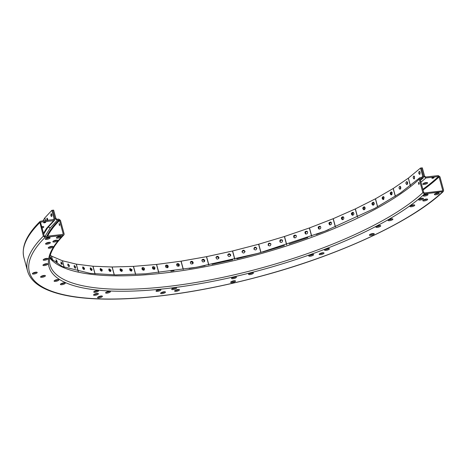<?xml version="1.0" encoding="UTF-8"?>
<svg xmlns="http://www.w3.org/2000/svg" width="467" height="467" viewBox="0 0 467 467"><rect width="100%" height="100%" fill="white"/><g stroke="black" fill="none" stroke-linecap="round" stroke-linejoin="round"><path stroke-width="0.7" d="M179.27 290.182A2.51 0.724 164.8 0 0 179.456 289.779A2.51 0.724 164.8 0 0 176.847 289.738A2.51 0.724 164.8 0 0 174.617 291.099A2.51 0.724 164.8 0 0 176.643 291.28A2.51 0.724 164.8 0 0 179.27 290.182M98.21 294.134A2.51 0.724 164.8 0 0 98.397 293.731A2.51 0.724 164.8 0 0 95.788 293.685A2.51 0.724 164.8 0 0 93.558 295.045A2.51 0.724 164.8 0 0 95.583 295.226A2.51 0.724 164.8 0 0 98.21 294.134M439.038 193.607A2.51 0.724 164.8 0 0 439.225 193.21A2.51 0.724 164.8 0 0 436.616 193.163A2.51 0.724 164.8 0 0 434.386 194.523A2.51 0.724 164.8 0 0 436.411 194.704A2.51 0.724 164.8 0 0 439.038 193.607M392.724 219.513A2.51 0.724 164.8 0 0 392.91 219.111A2.51 0.724 164.8 0 0 390.301 219.07A2.51 0.724 164.8 0 0 388.071 220.43A2.51 0.724 164.8 0 0 390.097 220.611A2.51 0.724 164.8 0 0 392.724 219.513M313.41 255.046A2.51 0.724 164.8 0 0 313.596 254.643A2.51 0.724 164.8 0 0 310.987 254.603A2.51 0.724 164.8 0 0 308.757 255.957A2.51 0.724 164.8 0 0 310.783 256.138A2.51 0.724 164.8 0 0 313.41 255.046M176.333 288.402A2.51 0.724 164.8 0 0 176.52 287.999A2.51 0.724 164.8 0 0 173.911 287.958A2.51 0.724 164.8 0 0 171.681 289.318A2.51 0.724 164.8 0 0 173.706 289.499A2.51 0.724 164.8 0 0 176.333 288.402M102.22 296.691A2.51 0.724 164.8 0 0 102.413 296.288A2.51 0.724 164.8 0 0 99.798 296.247A2.51 0.724 164.8 0 0 97.568 297.602A2.51 0.724 164.8 0 0 99.594 297.783A2.51 0.724 164.8 0 0 102.22 296.691M47.605 264.375A2.51 0.724 164.8 0 0 47.797 263.972A2.51 0.724 164.8 0 0 45.182 263.931A2.51 0.724 164.8 0 0 42.952 265.291A2.51 0.724 164.8 0 0 44.978 265.472A2.51 0.724 164.8 0 0 47.605 264.375M57.505 240.844A2.51 0.724 164.8 0 0 57.698 240.441A2.51 0.724 164.8 0 0 55.083 240.4A2.51 0.724 164.8 0 0 52.853 241.754A2.51 0.724 164.8 0 0 54.878 241.935A2.51 0.724 164.8 0 0 57.505 240.844M49.881 238.24A2.51 0.724 -15.2 0 1 47.255 239.332A2.51 0.724 -15.2 0 1 45.229 239.157A2.51 0.724 -15.2 0 1 47.459 237.796A2.51 0.724 -15.2 0 1 50.074 237.837A2.51 0.724 -15.2 0 1 49.881 238.24M52.888 247.037A2.51 0.724 164.8 0 0 53.08 246.634A2.51 0.724 164.8 0 0 50.471 246.594A2.51 0.724 164.8 0 0 48.235 247.954A2.51 0.724 164.8 0 0 50.261 248.135A2.51 0.724 164.8 0 0 52.888 247.037M58.76 280.206A2.51 0.724 164.8 0 0 58.947 279.809A2.51 0.724 164.8 0 0 56.338 279.762A2.51 0.724 164.8 0 0 54.108 281.122A2.51 0.724 164.8 0 0 56.133 281.303A2.51 0.724 164.8 0 0 58.76 280.206M110.259 291.963A2.51 0.724 164.8 0 0 110.451 291.566A2.51 0.724 164.8 0 0 107.842 291.519A2.51 0.724 164.8 0 0 105.606 292.879A2.51 0.724 164.8 0 0 107.632 293.06A2.51 0.724 164.8 0 0 110.259 291.963M236.214 277.521A2.51 0.724 164.8 0 0 236.407 277.118A2.51 0.724 164.8 0 0 233.792 277.077A2.51 0.724 164.8 0 0 231.562 278.431A2.51 0.724 164.8 0 0 233.588 278.612A2.51 0.724 164.8 0 0 236.214 277.521M329.2 249.191A2.51 0.724 164.8 0 0 329.387 248.788A2.51 0.724 164.8 0 0 326.777 248.748A2.51 0.724 164.8 0 0 324.547 250.108A2.51 0.724 164.8 0 0 326.573 250.289A2.51 0.724 164.8 0 0 329.2 249.191M414.556 205.562A2.51 0.724 164.8 0 0 414.743 205.159A2.51 0.724 164.8 0 0 412.133 205.118A2.51 0.724 164.8 0 0 409.903 206.472A2.51 0.724 164.8 0 0 411.929 206.653A2.51 0.724 164.8 0 0 414.556 205.562M423.657 176.328L421.432 167.951L422.326 167.851L424.591 176.193L425.741 177.016L438.244 175.586L439.961 176.818L443.615 190.262L443.189 191.61L424.579 193.881L422.863 192.643L419.162 178.937L419.71 177.804L422.518 177.262L422.758 176.403L420.493 168.062L408.38 178.131L410.429 185.679M54.983 218.614L52.753 210.238L53.647 210.132L55.917 218.474L57.062 219.303L58.731 219.111L60.447 220.348L64.102 233.786L64.096 234.557L63.296 235.304L45.066 237.405L43.343 236.168L39.748 221.831L40.652 221.183L53.921 219.478L54.084 218.684L51.814 210.343L52.713 210.238L54.978 218.585L54.645 220.173L53.693 220.64L40.909 222.111A223.547 64.697 164.8 0 0 40.571 222.444M427.877 194.891A2.51 0.724 164.8 0 0 428.07 194.488A2.51 0.724 164.8 0 0 425.46 194.441A2.51 0.724 164.8 0 0 423.225 195.801A2.51 0.724 164.8 0 0 425.25 195.982A2.51 0.724 164.8 0 0 427.877 194.891M374.044 234.212A2.51 0.724 164.8 0 0 374.23 233.809A2.51 0.724 164.8 0 0 371.621 233.769A2.51 0.724 164.8 0 0 369.391 235.129A2.51 0.724 164.8 0 0 371.417 235.304A2.51 0.724 164.8 0 0 374.044 234.212M253.213 273.382A2.51 0.724 164.8 0 0 253.406 272.979A2.51 0.724 164.8 0 0 250.791 272.938A2.51 0.724 164.8 0 0 248.561 274.298A2.51 0.724 164.8 0 0 250.586 274.479A2.51 0.724 164.8 0 0 253.213 273.382M165.265 292.447A2.51 0.724 164.8 0 0 165.452 292.044A2.51 0.724 164.8 0 0 162.843 292.003A2.51 0.724 164.8 0 0 160.613 293.364A2.51 0.724 164.8 0 0 162.639 293.545A2.51 0.724 164.8 0 0 165.265 292.447M98.397 291.139A2.51 0.724 164.8 0 0 98.59 290.737A2.51 0.724 164.8 0 0 95.98 290.696A2.51 0.724 164.8 0 0 93.744 292.05A2.51 0.724 164.8 0 0 95.77 292.231A2.51 0.724 164.8 0 0 98.397 291.139M37.021 272.862A2.51 0.724 164.8 0 0 37.214 272.459A2.51 0.724 164.8 0 0 34.605 272.419A2.51 0.724 164.8 0 0 32.369 273.779A2.51 0.724 164.8 0 0 34.395 273.96A2.51 0.724 164.8 0 0 37.021 272.862M61.037 236.962A2.51 0.724 164.8 0 0 61.23 236.559A2.51 0.724 164.8 0 0 58.62 236.518A2.51 0.724 164.8 0 0 56.384 237.872A2.51 0.724 164.8 0 0 58.41 238.053A2.51 0.724 164.8 0 0 61.037 236.962M47.827 259.068A2.51 0.724 164.8 0 0 48.019 258.665A2.51 0.724 164.8 0 0 45.41 258.625A2.51 0.724 164.8 0 0 43.174 259.985A2.51 0.724 164.8 0 0 45.2 260.166A2.51 0.724 164.8 0 0 47.827 259.068M65.059 283.527A2.51 0.724 164.8 0 0 65.246 283.125A2.51 0.724 164.8 0 0 62.636 283.084A2.51 0.724 164.8 0 0 60.406 284.444A2.51 0.724 164.8 0 0 62.432 284.619A2.51 0.724 164.8 0 0 65.059 283.527M160.712 290.194A2.51 0.724 164.8 0 0 160.905 289.791A2.51 0.724 164.8 0 0 158.29 289.75A2.51 0.724 164.8 0 0 156.06 291.11A2.51 0.724 164.8 0 0 158.085 291.285A2.51 0.724 164.8 0 0 160.712 290.194M235.321 281.426A2.51 0.724 164.8 0 0 235.508 281.023A2.51 0.724 164.8 0 0 232.899 280.982A2.51 0.724 164.8 0 0 230.669 282.342A2.51 0.724 164.8 0 0 232.694 282.517A2.51 0.724 164.8 0 0 235.321 281.426M380.547 226.191A2.51 0.724 164.8 0 0 380.733 225.789A2.51 0.724 164.8 0 0 378.124 225.748A2.51 0.724 164.8 0 0 375.894 227.108A2.51 0.724 164.8 0 0 377.92 227.283A2.51 0.724 164.8 0 0 380.547 226.191M423.248 198.895A2.51 0.724 164.8 0 0 423.435 198.498A2.51 0.724 164.8 0 0 420.825 198.452A2.51 0.724 164.8 0 0 418.595 199.812A2.51 0.724 164.8 0 0 420.621 199.993A2.51 0.724 164.8 0 0 423.248 198.895M323.824 253.447A2.51 0.724 164.8 0 0 324.016 253.044A2.51 0.724 164.8 0 0 321.401 253.003A2.51 0.724 164.8 0 0 319.171 254.357A2.51 0.724 164.8 0 0 321.197 254.538A2.51 0.724 164.8 0 0 323.824 253.447M50.191 243.009A2.51 0.724 -15.2 0 1 47.564 244.101A2.51 0.724 -15.2 0 1 45.538 243.926A2.51 0.724 -15.2 0 1 47.768 242.566A2.51 0.724 -15.2 0 1 50.378 242.607A2.51 0.724 -15.2 0 1 50.191 243.009M45.223 276.131A2.51 0.724 164.8 0 0 45.416 275.728A2.51 0.724 164.8 0 0 42.801 275.688A2.51 0.724 164.8 0 0 40.571 277.048A2.51 0.724 164.8 0 0 42.596 277.223A2.51 0.724 164.8 0 0 45.223 276.131M427.445 199.742A2.51 0.724 164.8 0 0 427.638 199.339A2.51 0.724 164.8 0 0 425.023 199.298A2.51 0.724 164.8 0 0 422.793 200.658A2.51 0.724 164.8 0 0 424.818 200.839A2.51 0.724 164.8 0 0 427.445 199.742M426.902 199.041A2.51 0.724 -15.2 0 1 423.271 200.028M178.727 289.482A2.51 0.724 -15.2 0 1 175.096 290.468M44.68 275.431A2.51 0.724 -15.2 0 1 41.049 276.417M45.708 238.526A2.51 0.724 164.8 0 0 49.339 237.54M60.5 236.261A2.51 0.724 -15.2 0 1 56.869 237.248M52.351 246.337A2.51 0.724 -15.2 0 1 48.72 247.323M36.484 272.162A2.51 0.724 -15.2 0 1 32.853 273.148M58.217 279.505A2.51 0.724 -15.2 0 1 54.586 280.492M97.86 290.439A2.51 0.724 -15.2 0 1 94.229 291.426M109.722 291.262A2.51 0.724 -15.2 0 1 106.091 292.249M164.723 291.747A2.51 0.724 -15.2 0 1 161.092 292.733M235.672 276.82A2.51 0.724 -15.2 0 1 232.041 277.807M252.67 272.681A2.51 0.724 -15.2 0 1 249.039 273.668M328.657 248.491A2.51 0.724 -15.2 0 1 325.026 249.477M373.501 233.512A2.51 0.724 -15.2 0 1 369.87 234.498M414.013 204.861A2.51 0.724 -15.2 0 1 410.382 205.848M427.34 194.19A2.51 0.724 -15.2 0 1 423.709 195.177M423.697 176.298L425.992 177.945L438.495 176.508L439.068 176.923L442.722 190.367L442.401 190.88L424.328 192.953L423.756 192.538L420.102 179.1L420.423 178.587L423.178 178.02L423.651 176.304L421.386 167.957L420.493 168.062M55.024 218.579L57.313 220.226L58.982 220.033L59.554 220.447L63.208 233.891L62.887 234.405L44.809 236.477L44.237 236.063L40.588 222.625L40.909 222.111L40.588 222.625M56.962 240.143A2.51 0.724 -15.2 0 1 53.331 241.13M47.29 258.368A2.51 0.724 -15.2 0 1 43.659 259.354M47.062 263.674A2.51 0.724 -15.2 0 1 43.431 264.661M64.516 282.827A2.51 0.724 -15.2 0 1 60.885 283.813M101.678 295.99A2.51 0.724 -15.2 0 1 98.047 296.977M160.169 289.493A2.51 0.724 -15.2 0 1 156.538 290.48M175.79 287.701A2.51 0.724 -15.2 0 1 172.16 288.688M234.778 280.725A2.51 0.724 -15.2 0 1 231.147 281.712M312.867 254.346A2.51 0.724 -15.2 0 1 309.236 255.332M380.004 225.491A2.51 0.724 -15.2 0 1 376.373 226.477M392.181 218.813A2.51 0.724 -15.2 0 1 388.55 219.799M422.705 198.195A2.51 0.724 -15.2 0 1 419.074 199.181M438.495 192.906A2.51 0.724 -15.2 0 1 434.865 193.893M323.281 252.746A2.51 0.724 -15.2 0 1 319.65 253.733M97.667 293.428A2.51 0.724 -15.2 0 1 94.036 294.414M46.017 243.295A2.51 0.724 164.8 0 0 49.648 242.309M424.217 184.436A2.51 0.724 164.8 0 0 427.597 182.848A2.51 0.724 164.8 0 0 424.988 182.807A2.51 0.724 164.8 0 0 422.758 184.167A2.51 0.724 164.8 0 0 424.217 184.436M42.065 228.077A2.51 0.724 164.8 0 0 43.799 226.869A2.51 0.724 164.8 0 0 41.697 226.705M432.541 178.295A1.127 0.327 164.8 0 0 434.059 177.583A1.127 0.327 164.8 0 0 433.148 177.501A1.127 0.327 164.8 0 0 431.969 177.997A1.127 0.327 164.8 0 0 431.882 178.178A1.127 0.327 164.8 0 0 432.541 178.295M44.277 222.823A1.127 0.327 -15.2 0 1 43.618 222.706A1.127 0.327 -15.2 0 1 43.705 222.525A1.127 0.327 -15.2 0 1 44.885 222.029A1.127 0.327 -15.2 0 1 45.801 222.111A1.127 0.327 -15.2 0 1 44.277 222.823M423.236 183.537A2.51 0.724 164.8 0 0 423.966 183.508A2.51 0.724 164.8 0 0 426.867 182.55M41.814 227.149A2.51 0.724 164.8 0 0 43.069 226.571M46.77 220.482L46.951 218.077L47.762 220.366L47.523 218.626M42.917 220.92L44.756 217.978A2.008 0.584 -15.2 0 1 44.832 217.885L51.814 210.343M50.81 215.626L51.119 213.588C52.024 214.481 52.152 215.48 51.51 216.571L50.81 215.626M51.668 214.108L51.913 215.929M47.488 218.556L47.71 220.371M51.639 214.044L51.895 216.005M51.65 259.804L50.634 256.978L51.183 259.348M52.748 260.784L51.469 256.085L50.313 255.21M62.111 263.493L60.955 261.835L62.053 264.637L62.111 263.493M64.137 267.282L62.356 260.732L51.516 256.114L52.794 260.825M57.172 261.392L56.022 259.728L57.114 262.536L57.172 261.392M60.885 262.933L61.259 263.89M55.97 260.907L56.279 261.701M60.961 263.195L61.136 263.645M75.695 267.025L74.306 265.46C73.932 266.739 74.341 267.655 75.531 268.21L75.695 267.025M78.234 271.409L76.255 264.129L62.42 260.749L64.201 267.311M69.396 265.484L68.013 263.919C67.633 265.18 68.036 266.097 69.227 266.675L69.396 265.484M74.06 265.986L74.983 268.052M67.762 264.462L68.655 266.494M74.055 266.032L74.942 268.023M67.762 264.515L68.614 266.453M92.075 269.255L90.458 267.795C89.973 269.19 90.429 270.084 91.83 270.481L92.075 269.255M95.005 273.895L92.921 266.225L76.331 264.147L78.31 271.426M84.521 268.309L82.916 266.844C82.414 268.216 82.863 269.115 84.27 269.535L84.521 268.309M90.189 268.157L91.357 269.634L91.38 270.498M82.636 267.217L83.768 268.683L83.797 269.535M90.178 268.186L91.316 269.652L91.351 270.486M82.624 267.252L83.727 268.7L83.762 269.523M109.745 271.321L108.77 269.681M100.977 270.918L100.096 269.395M110.971 270.148L109.132 268.811C108.572 270.329 109.085 271.193 110.667 271.403L110.971 270.148M114.222 274.888L112.074 266.984L93.009 266.237L95.093 273.901M102.291 269.809L100.475 268.461C99.885 269.955 100.387 270.825 101.975 271.07L102.291 269.809M110.276 271.496L110.311 270.551L108.864 269.12L110.34 270.533L110.3 271.496M100.201 268.758L101.619 270.189L101.578 271.158M100.189 268.782L101.584 270.212L101.555 271.152M131.023 271.099L130.976 270.475L129.633 269.138M121.274 271.35L121.227 270.749L119.978 269.43M132.056 269.692L130.001 268.496C129.429 270.148 130.007 270.971 131.735 270.953L132.056 269.692M135.576 274.45L133.387 266.383L112.173 266.984L114.322 274.894M122.401 269.961L120.369 268.747C119.75 270.37 120.311 271.204 122.056 271.245L122.401 269.961M129.773 268.741L131.531 270.072L131.437 271.094L131.501 270.095L129.762 268.758M120.124 269.004L121.829 270.346L121.729 271.374M120.118 269.021L121.799 270.37L121.706 271.38M154.133 269.383L154.122 268.659L152.382 267.381M143.562 270.27L143.55 269.547L141.915 268.262M154.974 267.889C154.414 266.704 153.655 266.365 152.691 266.867C152.189 268.665 152.855 269.424 154.676 269.132L154.974 267.889M158.71 272.611L156.492 264.445L133.492 266.377L135.687 274.444M144.507 268.77C143.97 267.609 143.223 267.258 142.266 267.714C141.688 269.477 142.324 270.253 144.175 270.043L144.507 268.77M154.559 268.262L154.443 269.29L154.536 268.286L152.505 267.095L154.559 268.262M143.894 270.2L144.017 269.167L142.056 267.953L144.04 269.15L143.912 270.195M178.727 266.231L178.721 265.513L176.59 264.415M167.507 267.76L167.507 267.001L165.505 265.857M179.328 264.777C178.68 263.528 177.839 263.26 176.818 263.983C176.508 265.927 177.273 266.575 179.112 265.933L179.328 264.777M183.227 269.436L180.992 261.193L156.603 264.433L158.827 272.6M168.231 266.248C167.618 265.04 166.801 264.754 165.773 265.39C165.341 267.299 166.065 267.988 167.957 267.468L168.231 266.248M178.931 266.102L179.019 265.151C178.482 264.018 177.699 263.697 176.678 264.188C177.711 263.674 178.493 263.995 179.03 265.133L178.943 266.097M167.746 267.638L167.863 266.634C167.367 265.548 166.62 265.209 165.61 265.606C166.626 265.186 167.384 265.525 167.881 266.616L167.758 267.632M204.383 261.678L204.353 261.094C203.746 259.915 202.906 259.658 201.832 260.323M192.708 263.837L192.696 263.154C192.165 262.051 191.371 261.759 190.314 262.267M204.709 260.399C203.904 259.062 202.987 258.911 201.96 259.944C202.036 261.987 202.923 262.46 204.616 261.357L204.709 260.399M208.72 264.976L206.472 256.687L181.114 261.176L183.35 269.412M193.169 262.442C192.439 261.158 191.546 260.965 190.489 261.87C190.349 263.89 191.19 264.445 193.005 263.516L193.169 262.442M204.534 260.738L204.528 260.755C203.828 259.494 202.947 259.284 201.878 260.131C202.947 259.267 203.834 259.477 204.534 260.738M190.384 262.063C191.458 261.362 192.305 261.613 192.924 262.81L192.877 263.686L192.924 262.81C192.311 261.59 191.458 261.345 190.384 262.051M230.622 255.723L230.575 255.484C229.706 254.124 228.76 254.042 227.727 255.239M218.719 258.514L218.673 258.082C217.931 256.809 217.021 256.657 215.941 257.621M230.675 254.842C229.612 253.383 228.632 253.406 227.738 254.912C228.451 256.879 229.443 257.048 230.71 255.408L230.675 254.842M234.749 259.319L232.49 251.007L206.595 256.663L208.848 264.952M218.889 257.416C217.955 256.021 216.992 255.974 216.005 257.276C216.396 259.313 217.353 259.623 218.871 258.193L218.889 257.416M230.628 255.151L230.622 255.169C229.665 253.762 228.696 253.727 227.721 255.075C228.69 253.715 229.659 253.744 230.628 255.151M215.958 257.44C217.009 256.301 217.949 256.406 218.784 257.743L218.807 258.35M215.958 257.451C217.009 256.319 217.949 256.424 218.778 257.755L218.801 258.362M256.832 248.473C255.478 247.306 254.533 247.563 253.984 249.244M244.988 251.824C243.902 250.429 242.922 250.505 242.052 252.052M256.786 248.193L256.78 248.181C255.309 246.658 254.34 246.92 253.873 248.964C255.338 250.481 256.307 250.224 256.786 248.193M260.872 252.565L258.613 244.247L232.619 250.977L234.878 259.29M244.953 251.258C243.681 249.757 242.7 249.921 241.994 251.754C243.132 253.517 244.13 253.441 245 251.52L244.953 251.258M253.92 249.098C254.427 247.23 255.391 246.973 256.815 248.321C255.396 246.99 254.433 247.247 253.925 249.109M242.017 251.9C242.817 250.195 243.803 250.084 244.977 251.55L245 251.666M242.017 251.906C242.822 250.213 243.809 250.096 244.977 251.567L245 251.672M282.494 240.318C280.813 239.84 280.054 240.458 280.229 242.18M270.907 244.031C269.331 243.249 268.484 243.739 268.362 245.502M282.588 240.569L282.313 240.044C280.352 239.273 279.575 239.91 279.99 241.959C281.543 242.799 282.407 242.338 282.588 240.569M286.639 244.825L284.38 236.524L258.736 244.212L260.995 252.524M270.918 244.072L270.784 243.751C269.004 242.647 268.134 243.149 268.175 245.251C269.716 246.366 270.627 245.969 270.918 244.072M280.101 242.069C279.803 240.178 280.574 239.542 282.412 240.172C280.585 239.559 279.815 240.19 280.107 242.075M268.256 245.379C268.303 243.435 269.167 242.939 270.854 243.885C269.173 242.957 268.309 243.453 268.262 245.385M307.368 231.562C305.733 231.685 305.214 232.502 305.821 234.002M296.136 235.543C294.473 235.444 293.866 236.203 294.315 237.814M307.654 232.099L307.064 231.305C304.986 231.206 304.449 232.052 305.453 233.85C306.895 234.23 307.63 233.646 307.654 232.099M311.606 236.238L309.358 227.966L284.502 236.483L286.761 244.784M296.341 235.975L295.885 235.28C293.854 234.924 293.229 235.707 294 237.627C295.488 238.17 296.265 237.621 296.341 235.975M305.622 233.938C304.817 232.274 305.354 231.434 307.222 231.416C305.371 231.445 304.84 232.286 305.634 233.938M294.146 237.726C293.533 235.952 294.157 235.175 296.02 235.397C294.175 235.187 293.55 235.963 294.152 237.732M331.156 222.286C329.76 222.788 329.433 223.664 330.181 224.925M320.438 226.513C318.967 226.892 318.582 227.756 319.27 229.11M331.541 222.928L330.735 222.029C328.75 222.391 328.4 223.331 329.69 224.855C330.986 224.966 331.599 224.323 331.541 222.928M335.353 226.944L333.123 218.725L309.481 227.925L311.728 236.197M320.776 227.114L320.07 226.256C318.074 226.454 317.665 227.371 318.838 229.005C320.169 229.204 320.817 228.573 320.776 227.114M329.924 224.913C328.902 223.5 329.241 222.578 330.951 222.134C329.264 222.584 328.926 223.512 329.936 224.913M320.269 226.367C318.535 226.67 318.126 227.575 319.049 229.075C318.103 227.563 318.512 226.658 320.257 226.361M353.455 212.561C352.375 213.256 352.188 214.131 352.9 215.188M343.443 216.997C342.276 217.634 342.048 218.515 342.76 219.642M353.846 213.215L352.924 212.287C351.102 212.946 350.898 213.927 352.299 215.229C353.437 215.188 353.951 214.511 353.846 213.215M357.471 217.091L355.259 208.953L333.234 218.679L335.464 226.898M343.817 217.64L342.959 216.723C341.126 217.283 340.875 218.258 342.212 219.642C343.379 219.648 343.916 218.976 343.817 217.64M353.204 212.386C351.75 213.092 351.552 214.044 352.597 215.252C351.517 214.038 351.721 213.08 353.192 212.38M342.469 219.677C341.441 218.393 341.686 217.441 343.204 216.822C341.716 217.453 341.47 218.398 342.486 219.677M373.863 202.52L373.6 204.978M364.739 207.097L364.4 209.625M374.184 203.122L373.221 202.188C371.609 203.046 371.498 204.044 372.905 205.182C373.898 205.042 374.324 204.353 374.184 203.122M377.569 206.84L375.392 198.825L355.364 208.907L357.57 217.044M365.071 207.71L364.143 206.782C362.515 207.57 362.38 208.568 363.746 209.765C364.762 209.66 365.2 208.971 365.071 207.71M373.559 202.287C372.374 203.139 372.275 204.097 373.256 205.153C372.234 204.097 372.339 203.133 373.542 202.281M364.062 209.759C363.063 208.644 363.192 207.681 364.441 206.875M364.073 209.753C363.098 208.644 363.227 207.687 364.458 206.881M392.011 192.363L391.953 194.465M383.938 197.004L383.839 199.211M392.216 192.824L391.264 191.896C389.875 192.877 389.846 193.881 391.183 194.908L392.216 192.824M395.304 196.344L393.179 188.51L375.486 198.779L377.663 206.788M384.16 197.5L383.238 196.572C381.831 197.506 381.79 198.51 383.103 199.578L384.16 197.5M391.556 194.815C390.681 193.863 390.71 192.924 391.632 191.995C390.751 192.929 390.721 193.858 391.574 194.809M383.6 196.683C382.66 197.576 382.619 198.516 383.477 199.502C382.578 198.516 382.619 197.57 383.582 196.671M407.598 182.404L407.638 183.671M400.715 186.993L400.75 188.475M407.627 182.498L406.728 181.57C405.578 182.632 405.613 183.636 406.833 184.582L407.627 182.498M410.365 185.732L408.31 178.184L393.261 188.458L395.386 196.292M400.774 187.179L399.892 186.245C398.73 187.279 398.754 188.277 399.968 189.258L400.774 187.179M407.236 184.407L407.142 181.71M400.307 186.397L400.377 189.094L400.283 186.38M407.253 184.389L407.16 181.721M420.148 172.323L419.337 171.389C418.438 172.486 418.525 173.49 419.599 174.389L420.148 172.323M414.614 176.923L413.809 175.989C412.904 177.069 412.986 178.067 414.06 178.989L414.614 176.923M420.014 174.074L419.798 171.617M414.462 178.703L414.258 176.211M420.037 174.039L419.821 171.646M414.48 178.674L414.282 176.234M442.138 190.91A224.049 64.843 164.8 0 0 442.722 190.367L442.401 190.88M420.102 179.1L420.423 178.587A203.227 58.819 -15.2 0 1 420.09 178.89M62.671 234.428A202.725 58.673 164.8 0 1 63.208 233.891L62.887 234.405M419.22 183.986L419.092 182.772M59.484 225.701L59.058 223.535L59.484 225.701M418.426 182.381L418.829 184.547L418.426 182.381M59.601 224.259L59.688 224.948M48.463 226.845A2.008 1.745 42.8 0 0 50.401 227.686L44.914 236.465M45.066 237.405A223.547 64.697 164.8 0 0 159.673 295.944A223.547 64.697 164.8 0 0 442.652 191.809M63.138 235.333A203.227 58.819 164.8 0 0 167.443 288.443A203.227 58.819 164.8 0 0 424.579 193.881M43.484 233.296L46.566 228.369A4.063 1.179 -15.2 0 1 46.712 228.176L53.693 220.64M422.868 189.293A223.547 64.697 164.8 0 0 438.495 176.508M425.992 177.945L420.93 182.153M44.832 217.885L45.573 220.617M53.092 219.753L54.084 218.684M45.48 220.628L44.756 217.978M170.84 271.187L174.016 270.761M189.1 268.507L205.013 265.694M212.047 264.31L232.741 259.792M236.775 258.835L259.273 253.009M262.612 252.075L284.432 245.531M289.155 244.013L307.811 237.615M316.357 234.475L328.622 229.7M421.421 177.513L422.758 176.403M57.184 279.581A224.049 64.843 164.8 0 0 57.82 279.733M423.061 189.987A224.049 64.843 164.8 0 0 439.068 176.923M59.554 220.447A202.725 58.673 164.8 0 0 47.675 236.15M46.84 237.989A202.725 58.673 164.8 0 0 46.647 238.468M46.846 236.244A203.227 58.819 -15.2 0 1 58.982 220.033M57.313 220.226L50.401 227.686A2.008 1.833 32 0 1 48.393 226.921M46.385 258.42L46.583 258.736M420.353 180.034L422.366 178.359M49.724 257.924A201.721 58.381 164.8 0 0 219.496 263.849A201.721 58.381 164.8 0 0 419.208 179.2M63.821 235.012C52.339 246.728 47.757 256.692 50.062 264.9A201.721 58.381 164.8 0 0 211.353 279.692A201.721 58.381 164.8 0 0 422.863 192.643M43.343 236.168A225.053 65.135 164.8 0 0 27.547 271.018C29.923 279.213 36.858 285.641 48.352 290.305C56.851 293.761 67.505 296.212 80.306 297.66C97.358 299.557 117.27 299.645 140.047 297.917C177.594 294.957 217.698 287.771 260.353 276.371C338.692 255.502 411.742 221.691 443.311 191.511M39.695 222.724A225.053 65.135 164.8 0 0 23.893 257.574C21.266 246.757 26.625 234.732 39.975 221.504M46.566 228.369A2.008 1.833 32 0 0 47.71 227.657M46.712 228.176A2.008 1.745 42.8 0 0 47.681 227.686L54.651 220.167M49.747 257.766L62.245 266.494L90.207 273.37L115.775 274.905L145.64 273.802L196.759 267.206L258.181 253.307L324.763 231.235L374.925 208.276L400.359 192.999L419.518 177.95M27.547 271.018L23.893 257.574M43.7 234.078L47.722 227.645M420.428 180.309L423.178 178.02M44.908 258.776L45.171 259.191"/></g></svg>
